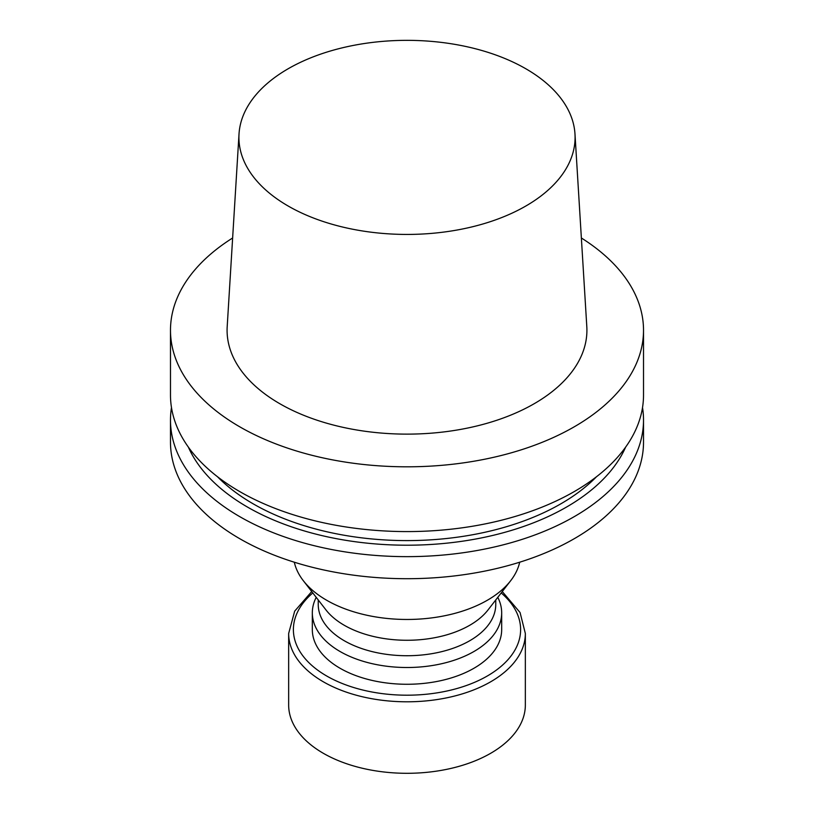 <?xml version="1.0" encoding="UTF-8"?>
<svg xmlns="http://www.w3.org/2000/svg" width="814" height="814" viewBox="0 0 814 814"><rect width="100%" height="100%" fill="white"/><g stroke="black" fill="none" stroke-linecap="round" stroke-linejoin="round"><path stroke-width="1.22" d="M642.521 407.56A236.518 136.548 180 0 1 643.518 420.085A236.518 136.548 180 0 1 407 556.644A236.518 136.548 180 0 1 170.482 420.085A236.518 136.548 180 0 1 171.479 407.56M625.63 447.13A225.62 130.26 180 0 1 407 545.207A225.62 130.26 180 0 1 188.37 447.13M643.518 420.085L643.518 442.155A236.518 136.548 180 0 1 407 578.703A236.518 136.548 180 0 1 170.482 442.155L170.482 420.085M519.688 562.209A113.604 65.588 180 0 1 510.714 580.657A113.604 65.588 180 0 1 407 619.464A113.604 65.588 180 0 1 303.286 580.657A113.604 65.588 180 0 1 294.312 562.209M510.714 580.657L488.024 609.94A88.757 51.241 180 0 1 407 640.272A88.757 51.241 180 0 1 325.976 609.94L303.286 580.657M495.757 599.959L495.757 604.487A88.757 51.241 180 0 1 407 655.728A88.757 51.241 180 0 1 318.243 604.487L318.243 599.959M497.781 597.344A94.678 54.66 180 0 1 501.678 612.85A94.678 54.66 180 0 1 407 667.511A94.678 54.66 180 0 1 312.322 612.85A94.678 54.66 180 0 1 316.219 597.344M501.678 612.85L501.678 629.609A94.678 54.66 180 0 1 407 684.269A94.678 54.66 180 0 1 312.322 629.609L312.322 612.85M288.655 633.475A118.345 68.325 180 0 0 407 701.8A118.345 68.325 180 0 0 525.345 633.475L525.345 704.975A118.345 68.325 180 0 1 407 773.3A118.345 68.325 180 0 1 288.655 704.975L288.655 633.475L294.678 611.151L311.721 591.544M525.854 68.773A168.081 97.039 180 0 1 574.979 133.954A168.081 97.039 180 0 1 407 234.432A168.081 97.039 180 0 1 239.021 133.954A168.081 97.039 180 0 1 345.441 47.09A168.081 97.039 180 0 1 525.854 68.773M574.979 133.954L586.802 326.577A179.914 103.877 180 0 1 407 434.127A179.914 103.877 180 0 1 227.198 326.577L239.021 133.954M581.369 237.993A236.518 136.548 180 0 1 643.518 330.26A236.518 136.548 180 0 1 407 466.809A236.518 136.548 180 0 1 170.482 330.26A236.518 136.548 180 0 1 232.631 237.993M643.518 330.26L643.518 395.034A236.518 136.548 180 0 1 407 531.583A236.518 136.548 180 0 1 170.482 395.034L170.482 330.26M596.489 476.75A217.633 125.651 180 0 1 407 540.598A217.633 125.651 180 0 1 217.511 476.75M501.2 592.938A113.604 65.588 180 0 1 482.03 678.856A113.604 65.588 180 0 1 331.97 678.856A113.604 65.588 180 0 1 312.8 592.938M525.345 633.475L520.065 612.525L502.279 591.544"/></g></svg>
